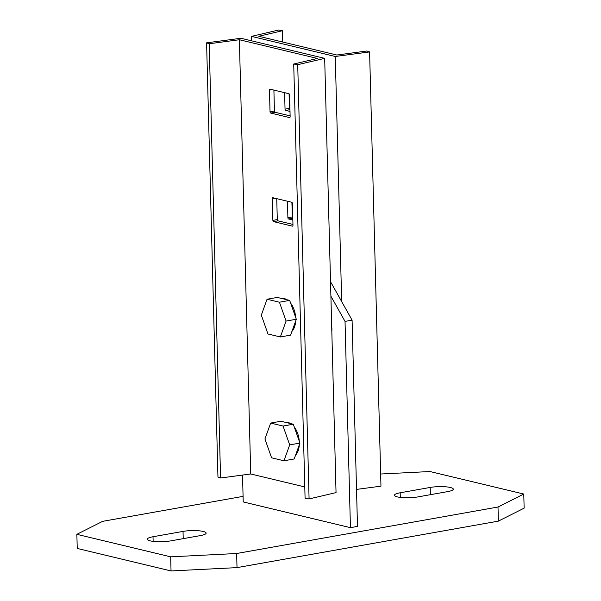 <?xml version="1.0" encoding="UTF-8"?>
<svg xmlns="http://www.w3.org/2000/svg" width="601" height="601" viewBox="0 0 601 601"><rect width="100%" height="100%" fill="white"/><g stroke="black" fill="none" stroke-linecap="round" stroke-linejoin="round"><path stroke-width="0.9" d="M243.074 496.366L102.628 521.345L76.86 534.327L170.676 556.834L236.644 553.506L498.004 507.019L523.764 494.037L429.955 471.53L380.651 474.016M76.86 534.327L77.236 548.443L171.045 570.95L170.676 556.834M523.764 494.037L524.14 508.145L498.372 521.127L237.012 567.614L171.045 570.95M498.372 521.127L498.004 507.019M237.012 567.614L236.644 553.506M183.027 531.404A14.409 2.9 178.5 0 1 203.213 531.449A14.409 2.9 178.5 0 1 206.143 533.117A14.409 2.9 178.5 0 1 200.449 535.581L170.436 540.923A14.409 2.9 178.5 0 1 150.25 540.87A14.409 2.9 178.5 0 1 147.32 539.21A14.409 2.9 178.5 0 1 153.015 536.738L183.027 531.404L183.215 538.646M430.196 487.441A14.409 2.9 178.5 0 1 450.382 487.494A14.409 2.9 178.5 0 1 453.312 489.154A14.409 2.9 178.5 0 1 447.617 491.626L417.605 496.959A14.409 2.9 178.5 0 1 397.419 496.914A14.409 2.9 178.5 0 1 394.481 495.247A14.409 2.9 178.5 0 1 400.183 492.782L430.196 487.441L430.384 494.691M285.76 422.413A17.737 10.435 79.9 0 1 288.157 422.548A17.737 10.435 79.9 0 1 290.584 423.57M294.272 427.003A17.737 10.435 79.9 0 1 299.275 441.194M299.298 444.845A17.737 10.435 79.9 0 1 295.557 455.205M297.067 451.02L294.197 458.961L283.957 460.779L289.697 444.898L299.937 443.072L297.067 451.02M270.668 423.074L283.048 426.041L293.288 424.223L280.915 421.248L270.668 423.074L264.936 438.955L271.584 457.812L283.957 460.779M289.697 444.898L283.048 426.041M293.288 424.223L299.937 443.072M330.55 282.613L331.128 282.755L352.088 320.145L357.49 526.408L350.436 527.663L243.225 501.94L242.519 475.075M350.436 527.663L345.034 321.4L330.903 296.188M331.827 331.429A12.193 7.174 -100.1 0 0 331.699 326.576M330.55 282.861L331.128 282.755M345.034 321.4L352.088 320.145M336.823 55.014L366.978 50.995L369.6 51.919L335.268 56.479L251.511 36.383L278.473 30.05L282.47 30.719L258.783 36.285L336.823 55.014M369.6 51.919L380.966 486.156L356.521 489.409M341.684 301.589L335.268 56.479M251.624 40.838L251.511 36.383M284.611 92.667L285.039 109.157A1.112 0.654 79.9 0 0 285.738 110.404L290.005 111.425M287.451 201.23L287.887 217.72A1.112 0.654 79.9 0 0 288.585 218.967L292.845 219.989M282.763 42.04L282.47 30.719M289.073 93.794L289.457 108.375A1.112 0.654 -100.1 0 0 289.952 109.517M291.921 202.349L292.296 216.931A1.112 0.654 -100.1 0 0 292.792 218.08M239.363 39.741L209.201 43.753L220.575 477.99L217.953 477.074L206.586 42.836L240.918 38.269L324.675 58.365L297.713 64.698L293.716 64.029L317.396 58.462L239.363 39.741L250.737 473.979L220.575 477.99M206.586 42.836L209.201 43.753M304.79 486.945L250.737 473.979M324.675 58.365L336.042 492.602L309.087 498.943L305.083 498.267L293.716 64.029M290.118 115.88L275.145 112.289A1.112 0.654 -100.1 0 1 274.447 111.042L273.898 90.097M292.957 224.436L277.993 220.845A1.112 0.654 -100.1 0 1 277.294 219.598L276.745 198.661M309.087 498.943L297.713 64.698M289.494 117.578L270.735 113.071A1.112 0.654 79.9 0 1 270.037 111.824L269.466 90.112A1.112 0.654 79.9 0 1 269.947 89.181A1.112 0.654 79.9 0 1 270.112 89.188L288.871 93.688A1.112 0.654 79.9 0 1 289.569 94.935L290.14 116.647A1.112 0.654 79.9 0 1 289.659 117.578A1.112 0.654 79.9 0 1 289.494 117.578L289.817 117.518M292.341 226.134L273.575 221.634A1.112 0.654 79.9 0 1 272.877 220.387L272.313 198.676A1.112 0.654 79.9 0 1 272.786 197.744A1.112 0.654 79.9 0 1 272.952 197.752L291.71 202.252A1.112 0.654 79.9 0 1 292.409 203.499L292.98 225.21A1.112 0.654 79.9 0 1 292.507 226.141A1.112 0.654 79.9 0 1 292.341 226.134L292.657 226.081M282.147 298.584A17.737 10.435 79.9 0 1 286.97 299.749A12.193 7.174 -100.1 0 0 284.476 298.705M290.659 303.182A17.737 10.435 79.9 0 1 295.654 317.373M295.684 321.017A17.737 10.435 79.9 0 1 294.513 327.004A17.737 10.435 79.9 0 1 291.943 331.384M267.054 299.245L279.435 302.213L289.674 300.395L277.294 297.427L267.054 299.245L261.322 315.127L267.963 333.983L280.344 336.958L290.584 335.133L296.323 319.251L286.084 321.069L280.344 336.958M279.435 302.213L286.084 321.069M289.674 300.395L296.323 319.251M153.135 541.373L153.015 536.738M400.304 497.41L400.183 492.782M285.738 110.404L289.952 109.652M289.457 108.375L285.039 109.157M288.585 218.967L292.8 218.216M292.296 216.931L287.887 217.72M270.735 113.071L275.145 112.289M269.466 90.112L272.05 89.654M274.447 111.042L270.037 111.824M273.575 221.634L277.993 220.845M272.313 198.676L274.89 198.217M277.294 219.598L272.877 220.387"/></g></svg>
